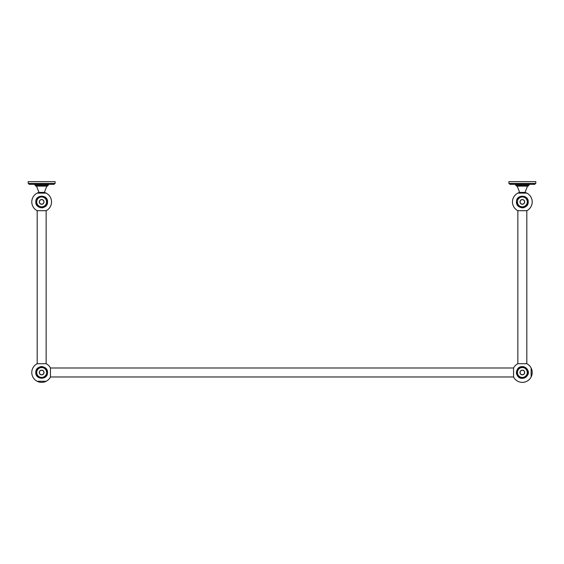 <?xml version="1.0" encoding="UTF-8"?>
<svg xmlns="http://www.w3.org/2000/svg" width="564" height="564" viewBox="0 0 564 564"><rect width="100%" height="100%" fill="white"/><g stroke="black" fill="none" stroke-linecap="round" stroke-linejoin="round"><path stroke-width="0.85" d="M517.174 186.12L519.648 192.409A9.87 9.87 0 0 0 517.83 210.689L526.846 210.689A9.87 9.87 0 0 0 525.028 192.409L519.648 192.409L525.028 192.409L527.495 186.12M517.851 193.107L526.825 193.107M526.825 363.709L526.825 210.689M517.851 363.709L517.851 210.689M522.334 367.559A4.935 4.935 0 0 1 527.277 372.494A4.935 4.935 0 0 0 522.334 367.559A4.935 4.935 0 0 0 517.399 372.494A4.935 4.935 0 0 0 522.334 377.429A4.935 4.935 0 0 0 527.277 372.494M522.334 378.176L522.334 378.247C529.758 378.599 529.758 366.389 522.334 366.741C517.421 366.473 511.936 375.405 522.334 378.247L522.334 377.429A4.935 4.935 0 0 1 517.399 372.494M531.133 368.003A9.87 9.87 0 0 0 526.846 363.709L517.83 363.709A9.87 9.87 0 0 0 513.557 367.982L513.557 376.999A9.87 9.87 0 0 0 532.212 372.494A9.87 9.87 0 0 0 531.133 368.003L531.133 376.978M50.443 376.978L513.557 376.978M50.443 368.003L513.557 368.003M46.149 381.285A9.87 9.87 0 0 0 50.443 376.999L50.443 367.982A9.87 9.87 0 0 0 46.17 363.709L37.154 363.709A9.87 9.87 0 0 0 41.666 382.364A9.87 9.87 0 0 0 46.149 381.285L37.175 381.285M46.149 363.709L46.149 210.689M37.175 363.709L37.175 210.689M36.505 186.12L38.972 192.409A9.87 9.87 0 0 0 37.154 210.689L46.17 210.689A9.87 9.87 0 0 0 44.352 192.409L38.972 192.409L44.352 192.409L46.826 186.12M37.175 193.107L46.149 193.107M524.583 201.905A2.242 2.242 0 0 0 522.334 199.663A2.242 2.242 0 0 0 520.093 201.905A2.242 2.242 0 0 0 522.334 204.147A2.242 2.242 0 0 0 524.583 201.905M524.696 201.905A2.355 2.355 0 0 0 522.334 199.55A2.355 2.355 0 0 0 519.98 201.905A2.355 2.355 0 0 0 522.334 204.26A2.355 2.355 0 0 0 524.696 201.905M527.277 201.905A4.935 4.935 0 0 1 522.334 206.84A4.935 4.935 0 0 1 517.399 201.905A4.935 4.935 0 0 1 522.334 196.97A4.935 4.935 0 0 1 527.277 201.905L528.024 201.905M524.583 372.494A2.242 2.242 0 0 0 522.334 370.245A2.242 2.242 0 0 0 520.093 372.494A2.242 2.242 0 0 0 522.334 374.736A2.242 2.242 0 0 0 524.583 372.494M524.696 372.494A2.355 2.355 0 0 0 522.334 370.139A2.355 2.355 0 0 0 519.98 372.494A2.355 2.355 0 0 0 522.334 374.849A2.355 2.355 0 0 0 524.696 372.494M43.907 372.494A2.242 2.242 0 0 0 41.666 370.245A2.242 2.242 0 0 0 39.417 372.494A2.242 2.242 0 0 0 41.666 374.736A2.242 2.242 0 0 0 43.907 372.494M44.02 372.494A2.355 2.355 0 0 0 41.666 370.139A2.355 2.355 0 0 0 39.304 372.494A2.355 2.355 0 0 0 41.666 374.849A2.355 2.355 0 0 0 44.02 372.494M36.723 372.494A4.935 4.935 0 0 1 41.666 367.559A4.935 4.935 0 0 1 46.6 372.494A4.935 4.935 0 0 1 41.666 377.429A4.935 4.935 0 0 1 36.723 372.494L35.976 372.494M43.907 201.905A2.242 2.242 0 0 0 41.666 199.663A2.242 2.242 0 0 0 39.417 201.905A2.242 2.242 0 0 0 41.666 204.147A2.242 2.242 0 0 0 43.907 201.905M44.02 201.905A2.355 2.355 0 0 0 41.666 199.55A2.355 2.355 0 0 0 39.304 201.905A2.355 2.355 0 0 0 41.666 204.26A2.355 2.355 0 0 0 44.02 201.905M46.6 201.905A4.935 4.935 0 0 1 41.666 206.84A4.935 4.935 0 0 1 36.723 201.905A4.935 4.935 0 0 1 41.666 196.97A4.935 4.935 0 0 1 46.6 201.905L47.348 201.905M508.876 183.434L508.876 181.636L535.8 181.636L535.8 183.434A0.895 0.895 0 0 0 534.905 184.329L509.771 184.329A0.895 0.895 0 0 0 508.876 183.434L535.8 183.434M515.609 185.225L529.067 185.225A0.895 0.895 0 0 0 528.172 186.12L516.504 186.12A0.895 0.895 0 0 0 515.609 185.225L515.609 184.329M529.067 184.329L529.067 185.225M28.2 183.434L28.2 181.636L55.124 181.636L55.124 183.434A0.895 0.895 0 0 0 54.229 184.329L29.095 184.329A0.895 0.895 0 0 0 28.2 183.434L55.124 183.434M34.933 185.225L48.391 185.225A0.895 0.895 0 0 0 47.496 186.12L35.828 186.12A0.895 0.895 0 0 0 34.933 185.225L34.933 184.329M48.391 184.329L48.391 185.225M528.087 201.905C527.911 199.064 526.473 197.21 523.766 196.335L521.439 196.223C517.681 197.964 516.067 199.86 516.589 201.905C516.314 206.819 525.253 212.304 528.087 201.905M516.455 201.905C516.095 194.319 528.581 194.319 528.214 201.905C528.581 209.491 516.095 209.491 516.455 201.905M522.334 366.614C527.368 366.332 532.973 375.469 522.334 378.374C514.756 378.733 514.749 366.248 522.334 366.614M35.913 372.494C36.089 375.328 37.527 377.189 40.234 378.063L42.561 378.169C46.319 376.435 47.933 374.538 47.411 372.494C47.686 367.573 38.747 362.088 35.913 372.494M47.545 372.494C47.905 380.08 35.419 380.08 35.786 372.494C35.419 364.908 47.905 364.908 47.545 372.494M47.411 201.905C47.235 199.064 45.797 197.21 43.09 196.335L40.763 196.223C37.005 197.964 35.391 199.86 35.913 201.905C35.638 206.819 44.577 212.304 47.411 201.905M35.786 201.905C35.419 194.319 47.905 194.319 47.545 201.905C47.905 209.491 35.419 209.491 35.786 201.905"/></g></svg>
